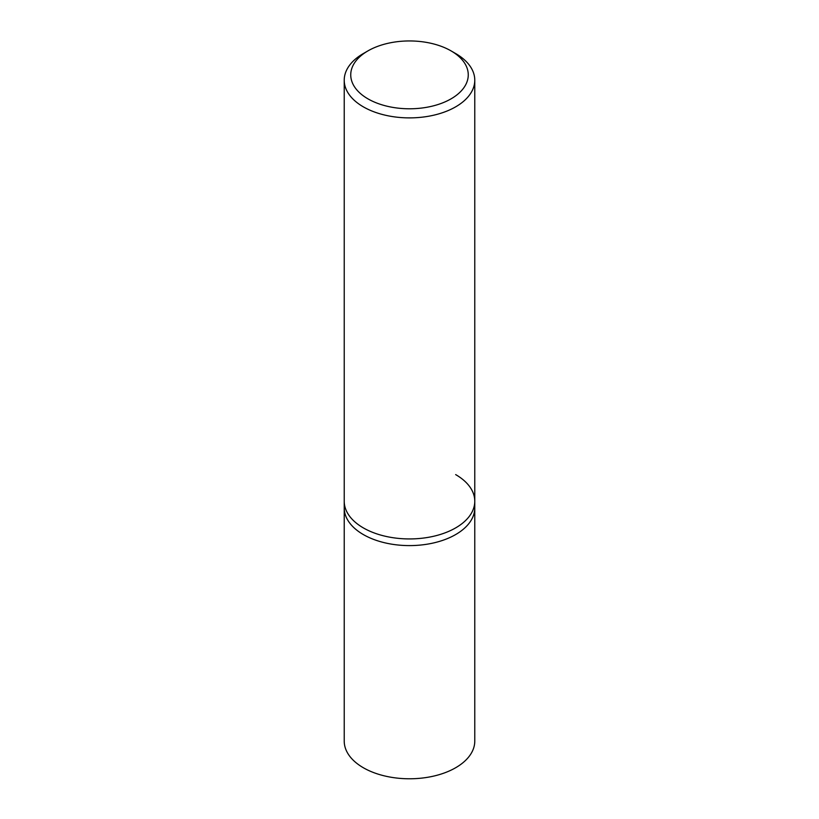 <?xml version="1.0" encoding="UTF-8"?>
<svg xmlns="http://www.w3.org/2000/svg" width="819" height="819" viewBox="0 0 819 819"><rect width="100%" height="100%" fill="white"/><g stroke="black" fill="none" stroke-linecap="round" stroke-linejoin="round"><path stroke-width="1.23" d="M367.956 50.88L363.339 53.552A65.274 37.684 0 0 0 344.226 80.201A65.274 37.684 0 0 0 363.339 106.849A65.274 37.684 0 0 0 434.479 115.018A65.274 37.684 0 0 0 474.774 80.201A65.274 37.684 0 0 0 455.661 53.552L451.044 50.88A58.753 33.917 180 0 1 451.044 98.853A58.753 33.917 180 0 1 367.956 98.853A58.753 33.917 180 0 1 367.956 50.88A58.753 33.917 180 0 1 451.044 50.88L455.661 53.552M455.661 474.6A65.274 37.684 180 0 1 474.774 501.248A65.274 37.684 180 0 1 434.479 536.066A65.274 37.684 180 0 1 363.339 527.897A65.274 37.684 180 0 1 344.226 501.248L344.226 507.913A65.274 37.684 0 0 0 363.339 534.561A65.274 37.684 0 0 0 434.479 542.731A65.274 37.684 0 0 0 474.774 507.913L474.774 741.093A65.274 37.684 0 0 1 434.479 775.91A65.274 37.684 0 0 1 363.339 767.741A65.274 37.684 0 0 1 344.226 741.093L344.226 507.913A65.274 37.684 0 0 0 363.339 534.561A65.274 37.684 0 0 0 434.479 542.731A65.274 37.684 0 0 0 474.774 507.913L474.774 501.248A65.274 37.684 180 0 1 434.479 536.066A65.274 37.684 180 0 1 363.339 527.897A65.274 37.684 180 0 1 344.226 501.248L344.226 80.201M474.774 80.201L474.774 501.248"/></g></svg>
